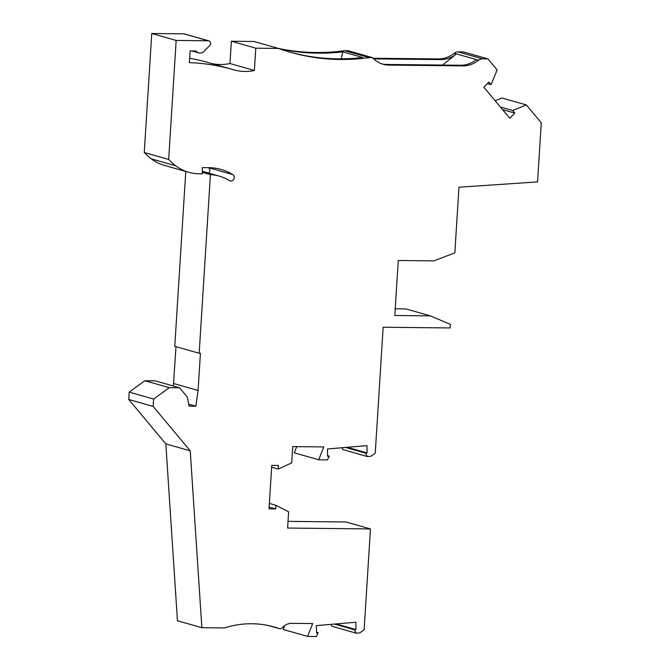 <?xml version="1.0" encoding="UTF-8"?>
<svg xmlns="http://www.w3.org/2000/svg" width="670" height="670" viewBox="0 0 670 670"><rect width="100%" height="100%" fill="white"/><g stroke="black" fill="none" stroke-linecap="round" stroke-linejoin="round"><path stroke-width="1" d="M316.483 632.304L318.191 632.79L316.491 632.932L316.374 625.604L355.862 622.237L355.979 629.574L354.279 629.716L334.43 624.063M354.279 629.716L356.247 633.183L331.843 626.241L330.787 624.373M188.655 172.291L164.251 165.339A48.483 43.307 105.9 0 1 151.32 158.865A65.794 58.767 105.9 0 1 144.268 152.509L168.673 159.452A65.794 58.767 105.9 0 0 175.724 165.817A48.483 43.307 105.9 0 0 188.655 172.291A48.483 43.307 105.9 0 0 198.898 173.764L202.365 173.806L202.265 167.617L208.981 167.684A57.486 51.347 105.9 0 1 221.134 169.443A57.486 51.347 105.9 0 1 232.766 174.577A3.459 3.09 105.9 0 1 229.467 180.624A50.56 45.158 105.9 0 0 219.241 176.101A50.56 45.158 105.9 0 0 210.422 174.619L202.34 172.324M208.747 173.12A3.459 3.09 105.9 0 0 208.437 167.684M188.647 404.136L195.849 406.188L188.999 406.112L187.391 397.168L179.552 387.788L155.147 380.836L144.871 380.728L129.193 392.118L128.724 399.462L165.833 443.892L177.458 620.755L201.863 627.698L224.442 627.941A103.884 92.795 105.9 0 1 273.93 626.927A103.884 92.795 105.9 0 1 279.08 628.577A3.459 3.09 105.9 0 0 282.338 627.656A13.852 12.37 -74.1 0 1 291.768 623.343L312.664 623.569L307.605 636.408L283.192 629.457L284.733 625.562M288.033 521.369L346.063 521.989L370.468 528.94L364.12 629.783L359.857 632.874L356.247 633.183M381.95 63.901A27.704 24.748 105.9 0 0 386.674 64.454L460.633 65.25A27.704 24.748 105.9 0 0 476.244 59.672L478.589 60.225A6.926 6.189 105.9 0 1 482.492 58.834L487.894 58.893L497.165 69.99L491.043 84.654L487.366 83.608M278.217 48.374A235.472 210.33 105.9 0 0 344.715 50.66L348.09 50.702L372.495 57.645A27.704 24.748 105.9 0 0 383.064 64.245A27.704 24.748 105.9 0 0 388.918 65.091L462.878 65.895A27.704 24.748 105.9 0 0 478.489 60.308M210.204 63.131A51.942 46.398 105.9 0 0 229.969 63.524L254.374 70.476A51.942 46.398 105.9 0 1 233.83 69.864A51.942 46.398 105.9 0 1 233.487 69.764A222.314 198.571 105.9 0 0 232.029 69.345A222.314 198.571 105.9 0 0 189.409 62.653L190.146 50.912L195.942 50.979A6.231 5.569 105.9 0 0 198.672 52.896A6.231 5.569 105.9 0 0 204.065 51.314L209.752 45.51A2.772 2.471 105.9 0 0 208.286 40.795L183.882 33.843L151.755 33.5L176.16 40.443L208.286 40.795M208.873 40.878L184.468 33.936A2.772 2.471 105.9 0 0 183.882 33.843M210.422 174.619L199.183 353.266L174.77 346.323L185.774 171.47M395.225 308.811L405.928 308.929L430.333 315.872L394.806 315.495L398.265 260.513L433.792 260.89L454.846 252.866L458.975 187.232L537.558 181.897L541.276 122.786L526.352 104.922L501.939 97.979L495.147 100.751M491.043 84.654L488.882 82.067L483.841 87.217L509.769 118.255L514.803 113.104L512.642 110.517L500.39 107.024M512.642 110.517L526.352 104.922M327.597 455.675L329.305 456.161L327.496 459.871L318.711 459.779L323.778 446.94L292.74 446.605L291.71 462.878L278.201 469.092L271.643 467.225M296.743 446.647L294.306 452.836L318.711 459.779M329.305 456.161L327.605 456.312L327.479 448.975L366.976 445.617L367.093 452.945L365.393 453.088L345.544 447.443M365.393 453.088L367.361 456.563L370.971 456.253L375.234 453.155L383.156 327.228L450.123 327.948L450.349 324.347L430.333 315.872M367.361 456.563L342.956 449.612L341.901 447.753M254.374 70.476L255.781 48.181L278.418 48.424L254.005 41.481L231.368 41.239L229.969 63.524M487.894 58.893L463.489 51.942L458.079 51.883A6.926 6.189 105.9 0 0 454.176 53.282L454.076 53.365A27.704 24.748 105.9 0 1 438.465 58.943L373.056 58.24M173.329 386.012L176.001 346.666M144.268 152.509L151.755 33.5M232.029 69.345L207.625 62.394A222.314 198.571 105.9 0 0 189.685 58.282M128.724 399.462L153.137 406.414L190.246 450.835L165.833 443.892M231.368 41.239L255.781 48.181M199.183 353.266L200.422 353.283L198.086 390.493L195.849 406.188M438.465 58.943L440.718 59.588A27.704 24.748 105.9 0 0 456.329 54.002L442.502 65.057M278.201 469.092L278.427 465.466L271.76 465.39L269.03 508.865L275.697 508.932L269.139 507.073M355.979 629.574L336.131 623.921M144.871 380.728L169.276 387.67L179.552 387.788M153.137 406.414L153.597 399.06L129.193 392.118M153.597 399.06L169.276 387.67M275.697 508.932L275.923 505.306L269.365 503.438M275.923 505.306L288.636 511.805L287.614 528.044L370.468 528.94M514.803 113.104L502.55 109.62M341.223 58.843L342.78 51.841L362.696 57.503A235.472 210.33 105.9 0 1 289.281 51.959M198.086 390.493L173.681 383.541M190.246 450.835L201.863 627.698M307.605 636.408L316.382 636.5L318.191 632.79M367.093 452.945L347.244 447.292M344.715 50.66L369.12 57.612L372.495 57.645M440.718 59.588L373.684 58.86M168.673 159.452L176.16 40.443M278.418 48.424A235.472 210.33 105.9 0 0 290.403 52.277A235.472 210.33 105.9 0 0 369.12 57.612M279.415 48.784A235.472 210.33 105.9 0 0 342.78 51.841M208.529 167.684L232.766 174.577M386.674 64.454L388.918 65.091M151.32 158.865L175.724 165.817M454.076 53.365L456.329 54.002M268.687 625.621L279.08 628.577M458.079 51.883L482.492 58.834M454.176 53.282L478.589 60.225M460.633 65.25L462.878 65.895M202.323 171.294L219.241 176.101M268.603 625.596L279.256 628.628M191.779 50.928L198.672 52.896"/></g></svg>
